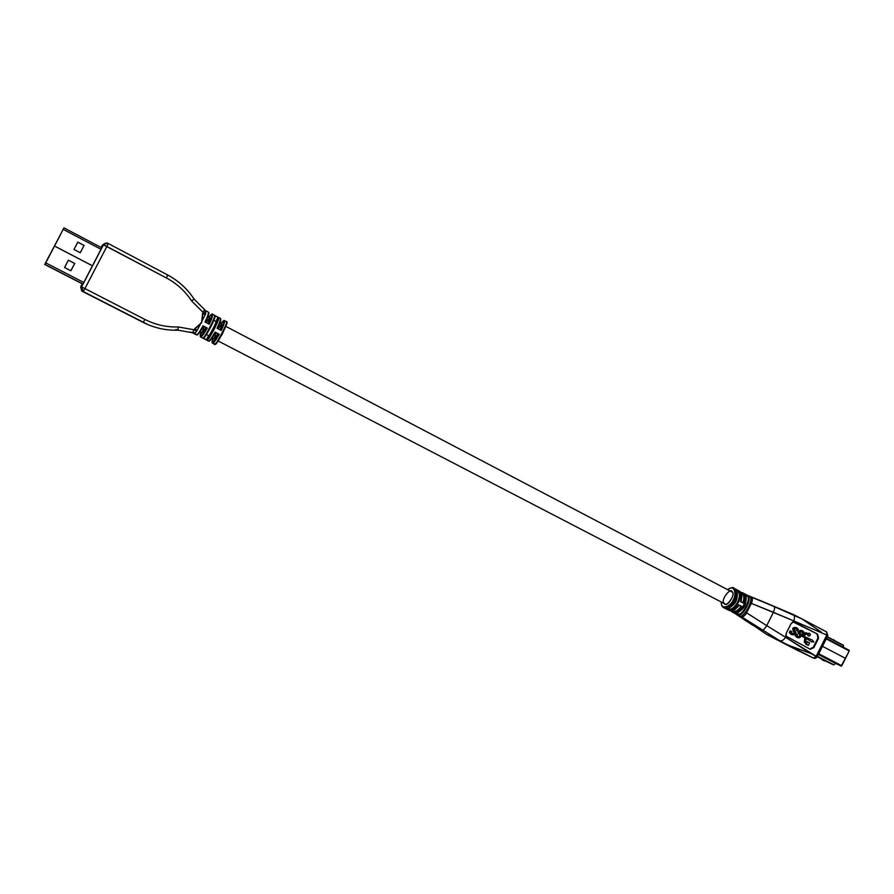 <?xml version="1.0" encoding="UTF-8"?>
<svg xmlns="http://www.w3.org/2000/svg" width="894" height="894" viewBox="0 0 894 894"><rect width="100%" height="100%" fill="white"/><g stroke="black" fill="none" stroke-linecap="round" stroke-linejoin="round"><path stroke-width="1.34" d="M822.055 659.738L824.402 660.867L819.954 658.051M807.349 634.327L808.288 635.846L807.349 634.327M810.21 635.31L808.589 636.036L807.952 634.606C808.232 636.204 808.981 636.439 810.21 635.31C810.389 633.634 809.763 633.142 808.332 633.846L806.477 632.885L802.499 635.556L799.683 632.684L800.968 631.455C802.812 631.656 803.36 632.416 802.633 633.723L803.46 634.069L804.075 632.337L800.834 630.65L798.577 632.885L800.543 635.545L800.32 636.528L797.794 636.763L797.292 634.382L796.453 634.047L795.727 635.925L799.281 637.858L801.661 636.07L805.405 638.025L804.868 642.495L808.344 645.401L809.595 642.898L807.483 641.803L807.047 642.674L805.662 641.959L806.097 638.383L811.718 641.87L813.808 641.937L812.534 640.238L803.661 636.17L806.489 633.835L807.952 634.606L806.489 633.835L803.661 636.17L812.534 640.238L813.808 641.937L811.718 641.87L806.097 638.383L805.662 641.959L807.047 642.674L807.483 641.803L809.595 642.898L808.344 645.401L804.868 642.495L805.405 638.025L801.661 636.07L799.281 637.858L797.347 637.623L795.727 635.925L796.453 634.047L795.861 633.768L795.135 635.645L796.979 637.433L795.135 635.645L795.861 633.768L797.292 634.382L797.794 636.763L800.32 636.528L800.543 635.545L798.577 632.885L800.834 630.65L802.611 630.862L804.075 632.337L803.46 634.069L802.007 631.656L799.929 631.935L799.683 632.684L802.544 635.578L806.477 632.885L808.332 633.846L809.707 633.466L810.21 635.31M728.99 610.177C732.342 610.177 735.438 607.629 738.299 602.534L737.584 602.176C734.902 606.981 731.974 609.395 728.811 609.44L728.99 610.177L728.811 609.44C731.974 609.395 734.902 606.981 737.584 602.176C739.83 597.181 739.975 593.493 738.031 591.113L737.293 592.588L738.723 590.833L735.661 589.224C737.751 591.705 737.606 595.605 735.214 600.924C732.354 606.031 729.258 608.579 725.917 608.591L726.096 608.635C729.582 608.624 732.7 606.098 735.46 601.059L735.46 601.059C737.896 596.164 737.997 592.253 735.762 589.291L738.723 590.833L738.031 591.113C739.975 593.493 739.83 597.181 737.584 602.176L738.299 602.534C740.679 597.226 740.824 593.325 738.723 590.833C740.824 593.325 740.679 597.226 738.299 602.534C735.438 607.629 732.342 610.177 728.99 610.177L725.917 608.591L728.99 610.177M729.292 607.741L735.382 601.025M197.418 334.591C198.423 334.423 200.468 331.596 203.53 326.131C200.468 331.596 198.423 334.423 197.418 334.591L194.11 333.63L195.607 332.445L194.11 333.63L196.512 334.87C197.585 334.68 199.753 331.674 203.016 325.841L203.497 326.098M200.636 336.993L201.15 332.143L200.412 336.144C201.441 335.976 203.474 333.16 206.548 327.696L203.486 326.221L206.033 327.55L202.2 332.691L200.211 331.652L202.2 332.691L206.548 327.696C203.474 333.16 201.441 335.976 200.412 336.144L200.703 337.038C201.798 336.859 203.977 333.853 207.24 328.042L203.016 325.841C199.753 331.674 197.585 334.68 196.512 334.87M209.364 340.782L208.939 341.117C209.509 341.743 211.722 338.826 215.566 332.389C212.493 337.831 210.425 340.636 209.364 340.782C210.425 340.636 212.493 337.831 215.555 332.389L215.052 332.11L215.555 332.389M212.548 343.162L213.007 338.301L212.347 342.324C213.42 342.178 215.488 339.385 218.549 333.954L215.51 332.49L218.013 333.786L214.124 338.871L212.224 337.887L214.124 338.871L218.549 333.954C215.488 339.385 213.42 342.178 212.347 342.324L212.638 343.218C213.778 343.061 215.979 340.089 219.242 334.289L215.052 332.11C211.789 337.91 209.598 340.893 208.47 341.061L200.669 337.027C199.854 336.625 200.021 335.004 201.15 332.143M217.432 328.478L220.539 330.109C223.154 324.533 224.137 321.427 223.466 320.778L220.639 323.662L224.316 320.488M200.211 331.652L202.2 332.691L204 326.947M214.079 338.848L215.856 333.127M77.957 258.288L54.5 246.051L77.957 258.288M80.236 252.734L84.025 245.448L77.789 242.162L84.081 245.425L77.8 242.129L73.978 249.471L80.259 252.756L84.081 245.425L80.236 252.734M92.428 265.82L54.5 246.051L63.955 227.881L44.7 264.468L54.456 246.185L44.935 264.412L82.974 284.013L44.7 264.468L63.955 227.881L63.206 229.367L101.011 249.292L63.206 229.367L54.534 246.029L92.44 265.797M74.66 263.451L68.402 260.199L74.66 263.451L70.861 270.759L74.66 263.451M63.955 227.881L101.771 247.839L63.955 227.892M83.768 282.47L45.762 262.858L83.768 282.47M68.413 260.176L64.591 267.518L70.883 270.781L74.705 263.439L68.413 260.176L74.705 263.439L70.883 270.781L64.591 267.518L68.413 260.176M82.874 284.136L44.7 264.468M84.081 245.425L80.259 252.756L73.978 249.471L77.8 242.129L84.081 245.425M82.214 284.013L82.896 284.136L101.894 247.616L82.896 284.136L82.214 284.013M80.706 286.706L81.622 290.885L83.198 291.6L81.566 286.907L80.706 286.706L81.566 286.907L83.198 291.6L81.622 290.885L80.706 286.706L82.214 283.789L80.706 286.706M178.051 330.177L192.445 332.747L194.099 329.774L192.445 332.747L195.428 332.557L196.714 331.216L194.099 329.774L178.197 326.947L178.018 330.188L175.95 329.439L178.018 330.188C165.848 330.568 154.215 327.964 143.118 322.365L82.304 291.332L143.118 322.365L83.198 291.6L84.941 288.594L81.589 286.907L103.436 244.844L102.285 245.191L104.877 243.436L102.285 245.191L107.381 243.168M102.285 245.191L101.1 247.482L102.285 245.191M167.692 274.994C178.621 280.884 187.427 288.918 194.099 299.121L191.64 300.965C185.27 291.243 176.878 283.588 166.463 277.989C176.878 283.588 185.27 291.243 191.64 300.965L194.11 299.121C187.438 288.918 178.632 280.872 167.681 274.983L166.463 277.989L106.833 246.465L108.208 243.481C106.185 242.665 104.598 243.123 103.436 244.844L166.463 277.989L167.681 274.983L108.208 243.481L106.833 246.465L103.436 244.844L81.566 286.907L84.941 288.594L83.198 291.6L143.118 322.365C154.215 327.964 165.848 330.568 178.018 330.188L178.197 326.947C166.608 327.305 155.534 324.813 144.962 319.471L143.118 322.365L144.962 319.471L84.941 288.594L106.833 246.465L84.941 288.594L144.962 319.471C155.534 324.813 166.608 327.305 178.197 326.947L194.099 329.774L196.725 331.216L195.428 332.557L192.445 332.747M148.303 324.768L82.36 291.098M190.321 332.009L192.311 332.702M204.491 309.492L205.698 313.85L205.195 314.822L205.687 313.872L203.094 312.386L191.64 300.965L203.094 312.386L205.687 313.872L204.502 309.503L203.094 312.386L204.491 309.492L194.121 299.144L204.469 309.48M218.102 328.824C222.058 322.846 222.707 323.181 220.047 329.83L221.734 324.243L219.846 323.248M197.216 330.244L194.601 328.802L194.099 329.774L201.619 322.656L202.592 313.358L205.184 314.844L202.592 313.358L203.094 312.386L201.619 322.656L194.601 328.802L197.228 330.244L205.184 314.844L197.25 330.188M214.761 316.331C216.884 315.772 204.838 339.094 203.765 337.619C204.838 339.094 216.884 315.772 214.761 316.331M206.413 334.501L208.581 335.63C209.621 335.831 216.873 321.806 215.912 321.438L213.789 320.32L215.912 321.438C216.873 321.806 209.621 335.831 208.581 335.63L206.749 339.161C207.844 340.648 219.89 317.348 217.745 317.895L215.912 321.438L217.745 317.895C219.89 317.348 207.844 340.648 206.749 339.161L207.039 340.066C208.146 341.787 221.008 316.901 218.639 317.616L217.745 317.895L218.639 317.616L214.471 315.426C216.795 314.688 203.921 339.597 202.86 337.898L203.72 337.686C205.609 337.451 215.745 318.532 214.806 316.23L214.471 315.426L218.639 317.616C221.008 316.901 208.146 341.787 207.039 340.066L206.749 339.161L208.581 335.63L206.413 334.501M206.257 322.633C210.179 316.621 210.783 316.934 208.078 323.583L209.833 318.007L207.866 316.968M208.548 323.829C211.699 317.94 213.487 310.386 208.805 317.471C213.487 310.386 211.699 317.94 208.548 323.829L209.23 324.187L208.537 323.851M224.372 320.51L223.466 320.778C224.137 321.427 223.154 324.533 220.55 330.087L221.231 330.456C223.925 324.757 224.997 321.449 224.439 320.533L224.372 320.51C225.064 321.203 224.025 324.522 221.231 330.456L217.544 328.545M205.519 310.52L206.045 312.04L205.966 310.833L208.369 312.095C208.525 313.906 207.408 317.202 205.005 321.985L209.23 324.187C211.621 319.415 212.727 316.118 212.548 314.286L220.282 318.353C220.818 319.259 219.745 322.555 217.041 328.266C219.835 322.332 220.896 319.013 220.215 318.32M220.282 318.353C221.488 318.845 220.572 322.242 217.555 328.534C220.17 322.969 221.153 319.862 220.505 319.225M203.72 337.675L202.86 337.898L207.039 340.066L202.86 337.898C203.921 339.597 216.795 314.688 214.471 315.426M212.593 314.319C212.671 316.286 211.543 319.571 209.23 324.187L205.005 321.985C207.33 317.359 208.47 314.073 208.414 312.129M208.369 312.095C208.492 313.738 210.794 309.536 205.531 322.253C207.978 317.348 208.972 314.252 208.503 312.967M208.805 317.459C211.185 314.342 212.426 313.291 212.548 314.286L212.515 314.275M197.116 334.881C197.619 335.429 199.764 332.512 203.53 326.131L207.24 328.042C203.977 333.853 201.798 336.859 200.703 337.038L208.47 341.061C209.598 340.893 211.789 337.91 215.052 332.11L219.242 334.289C215.979 340.089 213.778 343.061 212.638 343.218L212.593 343.195C211.766 342.849 211.912 341.217 213.007 338.301M226.193 321.46L226.216 321.471C229.926 319.024 214.292 348.828 214.415 344.134L215.32 343.855L212.638 343.218L214.415 344.134C214.292 348.828 229.926 319.024 226.216 321.471L226.137 321.438M213.755 327.36L214.918 327.975M215.32 343.855C215.353 348.224 230.373 319.158 226.428 322.332C230.373 319.158 215.353 348.224 215.32 343.855M218.192 340.994L724.878 603.875C728.219 607.015 735.483 593.102 732.298 592.119L225.813 326.377M736.444 608.132L739.394 605.316L736.444 608.132M731.471 610.915C735.203 612.189 738.399 610.58 741.059 606.087L738.701 604.847C736.287 609.082 733.136 610.971 729.225 610.513C733.136 610.971 736.287 609.082 738.701 604.847L741.059 606.087C738.399 610.58 735.203 612.189 731.471 610.915M732.007 605.897C735.349 603.495 737.069 600.198 737.17 595.985C737.069 600.198 735.349 603.495 732.007 605.897M729.672 607.719L728.811 609.44L729.672 607.719M742.724 602.757C744.657 598.209 744.076 594.845 740.981 592.677C744.076 594.845 744.657 598.209 742.724 602.757L743.439 603.137L742.724 602.779M741.551 598.343L741.092 601.908L741.551 598.343M739.461 591.75L741.517 595.046L740.612 601.662C742.501 596.901 742.109 593.381 739.439 591.09C741.919 593.884 742.232 597.36 740.366 601.528L743.439 603.137C745.294 598.969 744.981 595.482 742.489 592.7C744.981 595.482 745.294 598.969 743.439 603.137L740.366 601.528C742.232 597.36 741.919 593.884 739.439 591.09L733.75 588.107C736.399 591.828 736.444 595.873 733.896 600.232C736.444 595.873 736.399 591.828 733.75 588.107C733.672 587.023 731.683 587.447 727.794 589.392M738.388 612.301L737.561 613.966C742.232 617.162 752.29 597.17 746.747 595.695L746.032 597.114L746.747 595.695C752.29 597.17 742.232 617.162 737.561 613.966L738.388 612.301M745.92 600.69C745.797 604.791 744.11 608.021 740.869 610.379C744.11 608.021 745.797 604.791 745.92 600.69M721.346 602.042C720.799 611.474 731.94 605.216 733.181 599.885C736.567 595.817 735.214 583.782 727.917 589.448C735.214 583.782 736.567 595.817 733.181 599.885C731.94 605.216 720.799 611.474 721.346 602.042M724.028 603.025C720.139 600.634 731.136 586.118 732.298 592.119C736.254 594.499 725.123 609.149 724.028 603.025M797.694 631.052L798.32 629.331L795.068 627.633L793.336 628.56L794.554 633.522L792.028 633.757L791.503 631.365L790.676 631.03L789.938 632.918L793.514 634.852L795.381 633.857L795.973 632.661L794.151 628.918L795.202 628.437C797.057 628.65 797.604 629.41 796.867 630.717L797.694 631.052L796.241 628.638L794.151 628.918L795.973 632.661L793.514 634.852L791.57 634.617L789.938 632.918L790.676 631.03L790.084 630.762L789.357 632.639L791.201 634.427L789.357 632.639L790.084 630.762L791.503 631.365L792.028 633.757L794.554 633.522L793.336 628.56L795.068 627.633L796.845 627.856L798.32 629.331L797.694 631.052M733.728 609.987L738.869 604.936M748.501 595.862C756.369 595.929 742.903 621.609 738.511 615.318L732.287 612.099C736.198 612.569 739.36 610.68 741.774 606.445C739.36 610.68 736.198 612.569 732.287 612.099L730.99 610.937M735.382 601.014L737.125 592.7M734.678 613.116C739.595 616.636 750.334 595.27 744.4 593.806L747.44 595.404C753.396 596.879 742.668 618.223 737.74 614.703L734.846 613.161C740.623 613.954 749.91 600.645 744.49 593.884L744.4 593.806C750.334 595.27 739.595 616.636 734.678 613.116L737.74 614.703L737.561 613.966L737.74 614.703C742.668 618.223 753.396 596.879 747.44 595.404L746.747 595.695L747.44 595.404L744.467 593.862M738.153 612.245C743.272 608.713 745.853 603.763 745.898 597.382M721.223 601.975C721.246 605.037 722.017 606.903 723.525 607.562C728.308 607.585 731.761 605.149 733.896 600.232C731.761 605.149 728.308 607.585 723.525 607.562L729.225 610.513C732.454 611.641 735.695 609.797 738.947 604.97M796.006 628.549L796.867 630.717L796.006 628.549M796.621 627.767L794.475 627.364L792.743 628.292L793.123 631.03L794.196 632.27L793.961 633.243L791.849 633.656L793.961 633.243L794.196 632.27L793.123 631.03L792.743 628.292L794.475 627.364L796.409 627.655M790.922 631.097L790.084 630.762L790.922 631.097M801.65 636.103L805.405 638.025L804.812 637.746L804.276 642.216L806.667 643.434L805.628 644.026L808.344 645.401L805.628 644.026L806.075 643.144L804.276 642.216L804.812 637.746L801.65 636.103M806.891 641.523L807.483 641.803L806.466 642.373L806.891 641.523M806.097 638.417L811.718 641.87L806.097 638.417M811.931 639.959L812.534 640.238L811.931 639.959M809.405 633.388L807.751 633.544L809.148 633.209M805.885 632.606L806.477 632.885L805.885 632.606L802.801 635.153L803.393 635.422L802.097 635.355L805.885 632.606M801.773 631.566L802.633 633.723L801.773 631.566M802.387 630.784L800.242 630.382L798.521 631.309L797.984 632.617L799.951 635.276L799.728 636.249L797.616 636.662L799.728 636.249L799.951 635.276L797.984 632.617L798.521 631.309L800.242 630.382L802.164 630.661M796.699 634.103L795.861 633.768L796.699 634.103M765.99 633.991L738.511 615.318C742.78 621.598 756.346 596.22 748.569 595.896L748.345 595.784M733.885 588.442L733.136 588.431M742.4 592.655L740.724 592.264M725.917 608.591C729.258 608.579 732.354 606.031 735.214 600.924C737.606 595.605 737.751 591.705 735.661 589.224M762.582 629.957C763.543 629.912 764.929 628.482 766.728 625.644L746.602 612.837C744.881 615.854 743.093 617.117 741.26 616.625L779.814 640.73C781.747 641.255 783.669 640.104 785.591 637.277L766.728 625.644C764.929 628.482 763.543 629.912 762.582 629.957L741.26 616.625C743.093 617.117 744.881 615.854 746.602 612.837L766.728 625.644L773.433 612.312L751.373 603.361L746.602 612.837L751.373 603.361L793.805 620.905C794.922 617.687 794.665 615.508 793.034 614.39L774.305 606.624C774.908 607.294 774.617 609.194 773.433 612.312C774.617 609.194 774.908 607.294 774.305 606.624L751.128 597.013C752.67 598.086 752.748 600.198 751.373 603.361C752.759 600.198 752.67 598.086 751.128 597.013L793.034 614.39C794.665 615.508 794.922 617.687 793.805 620.905L773.433 612.312L766.728 625.644L785.591 637.277C783.669 640.104 781.747 641.255 779.814 640.73L762.582 629.957M738.511 615.318L752.189 624.839M809.774 649.044L813.294 647.312L817.965 637.981L817.004 633.891L794.453 622.068L817.004 633.891L817.965 637.981L813.294 647.312L809.774 649.044M826.581 631.902L826.805 635.053L816.155 656.285L817.228 656.866L816.155 656.285L826.805 635.053L793.805 620.905L793.246 622.012L817.608 634.17L818.569 638.26L813.886 647.591L810.076 649.2L786.139 636.17L785.591 637.277L816.155 656.285L813.406 658.062L788.698 645.312L813.406 658.062L816.155 656.285L810.78 653.503L788.698 645.312L766.337 634.215L796.576 649.916L766.594 634.394L788.698 645.312L810.78 653.503L785.591 637.277L786.251 633.231L790.978 623.822L786.251 633.231L786.139 636.17L810.176 649.245L813.886 647.591L813.294 647.312L813.886 647.591L818.569 638.26L817.608 634.17L794.665 622.135L793.246 622.012L790.978 623.822L793.805 620.905L826.805 635.053L826.604 631.913L801.94 618.916L821.441 632.226L801.94 618.916L764.269 602.198L793.391 614.536L803.237 619.598M747.663 595.415L764.426 602.265L747.663 595.415M833.074 639.422L835.219 640.953M772.26 637.366L796.599 649.916M834.001 640.305L835.041 640.853L834.001 640.305M822.067 659.75L824.402 660.867M824.424 660.878L820.234 658.185L824.983 660.711M817.228 656.866L813.484 658.096C814.847 658.643 816.088 658.241 817.228 656.866L827.855 635.656L826.805 635.053L827.363 635.466M825.263 660.845L822.581 659.314L825.073 660.599M796.655 649.949L813.428 658.073M826.235 638.897L849.211 650.955L849.144 650.284L826.481 638.394L849.211 650.955L826.235 638.897M843.344 645.222L843.534 647.334L843.489 645.513L827.207 636.953L843.355 645.222L827.296 636.785L843.355 645.222M825.318 660.923L817.407 656.52L833.834 664.79L817.496 656.341L833.834 664.79L835.678 663.449L818.423 654.497L841.232 666.097L818.513 654.319L841.232 666.097L841.813 665.728L818.77 653.782L841.813 665.728L845.512 658.342L822.502 646.34L845.512 658.33L849.211 650.955L841.232 666.097L835.689 663.449L833.51 664.857L825.229 660.878M819.943 658.14L817.284 656.766M845.512 658.33L822.502 646.34L845.512 658.342M830.079 638.249L830.671 638.35M807.986 635.768L808.545 636.025M212.616 343.207L214.839 344.201L215.923 343.676L222.204 334.289L226.305 324.935C226.897 322.108 226.864 320.957 226.216 321.471L223.757 320.499L220.639 323.662M214.091 338.86L212.224 337.887M82.304 291.332L81.622 290.885L82.494 291.142C81.097 287.577 80.795 286.169 81.589 286.907L103.458 244.844C105.313 243.056 106.9 242.609 108.208 243.481L167.681 274.983M195.428 332.557L196.725 331.216M193.037 333.138L196.479 334.848M208.436 341.039L200.692 337.038M796.845 627.856L796.252 627.577M809.115 633.187L809.707 633.466M802.611 630.862L802.007 630.594M748.569 595.896L742.489 592.7M735.617 613.921L752.524 625.096M793.403 614.547L751.128 597.013M802.711 619.318L826.604 631.913L827.855 635.645"/></g></svg>
